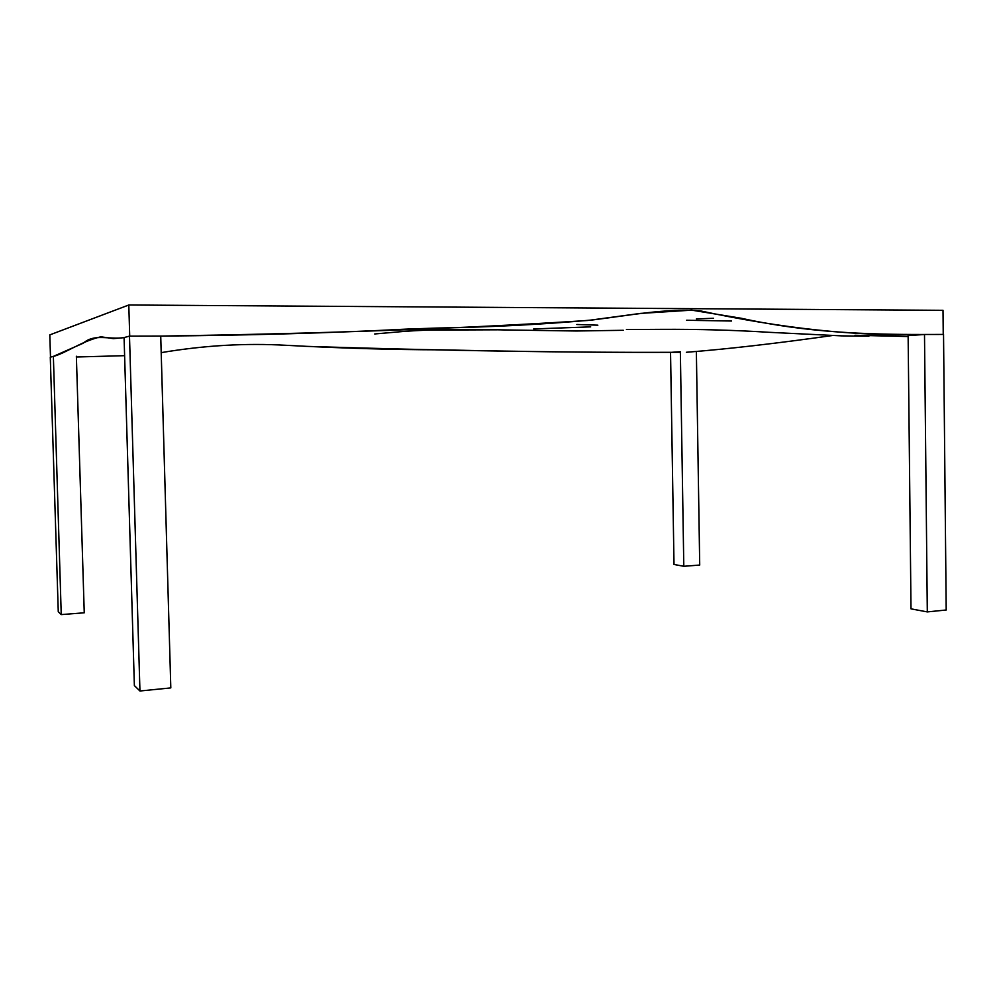 <?xml version="1.0" encoding="UTF-8"?>
<svg xmlns="http://www.w3.org/2000/svg" width="996" height="996" viewBox="0 0 996 996"><rect width="100%" height="100%" fill="white"/><g stroke="black" fill="none" stroke-linecap="round" stroke-linejoin="round"><path stroke-width="1.49" d="M129.717 336.125L128.795 305L943.013 310.316L943.237 334.444L943.013 310.316L128.795 305L129.717 336.125M160.73 336.088C321.957 333.585 462.181 328.63 587.852 320.475L640.627 313.391L691.747 310.154L741.373 318.284C806.274 332.614 867.068 334.569 924.5 334.494C855.203 336.536 780.802 328.145 699.951 310.789C665.216 308.349 629.547 315.383 592.695 319.94C543.293 324.435 491.501 327.136 437.331 328.045L407.638 329.054C331.207 333.013 248.913 335.353 160.73 336.088L170.814 687.9L139.95 691L170.814 687.9L160.717 336.063L129.492 336.125L139.95 691L134.373 685.597L139.95 691L129.492 336.125L160.717 336.063M686.369 352.273C727.217 349.098 775.809 343.52 832.17 335.565C775.809 343.52 727.217 349.098 686.369 352.273M854.979 335.279L908.14 336.536L854.979 335.279M49.8 334.893L50.497 357.128L49.8 334.893L128.795 305L49.8 334.893M76.381 356.991L124.612 355.672L76.381 356.991M161.203 352.634C204.192 345.388 245.975 342.96 286.549 345.326C340.283 348.226 391.764 349.721 440.991 349.833C526.697 351.787 606.489 352.609 680.368 352.31C569.376 352.758 443.855 350.741 303.805 346.272M53.162 356.481L83.178 343.234C94.558 333.324 108.116 339.823 124.077 337.632L113.395 338.64L100.882 336.785C81.149 341.379 66.11 353.094 53.162 356.481M597.861 325.169L576.833 324.497M428.355 330.062L498.51 329.8L428.355 330.062M533.669 328.941L590.703 326.862M713.497 318.284L696.403 318.919M686.593 320.251L731.55 321.023M670.545 352.397L674.006 564.458L683.804 566.288L699.715 565.056L696.366 351.588L699.715 565.056L683.804 566.288L680.355 351.7L683.804 566.288L674.006 564.458L670.545 352.397L680.355 351.7L670.545 352.397M908.128 335.627L911.004 608.855L927.301 611.905L946.2 610L943.536 334.444L946.2 610L927.301 611.905L924.5 334.482L943.536 334.444L924.5 334.482L927.301 611.905L911.004 608.855L908.128 335.627L924.5 334.482L908.128 335.627M124.077 337.569L134.373 685.597L124.077 337.569L129.492 336.125L124.077 337.569M50.286 357.19L58.266 611.706L61.242 614.594L84.249 612.801L76.368 356.244L84.249 612.801L61.242 614.594L53.373 356.419L61.242 614.594L58.266 611.706L50.286 357.19L53.162 356.419L50.286 357.19M623.322 330.299L576.286 330.996L504.051 329.925C465.73 328.966 428.915 329.489 403.355 331.469L374.67 333.971M868.886 336.25L841.508 335.864L768.949 332.303C734.338 330.124 698.495 329.141 661.406 329.352L626.422 329.539"/></g></svg>
